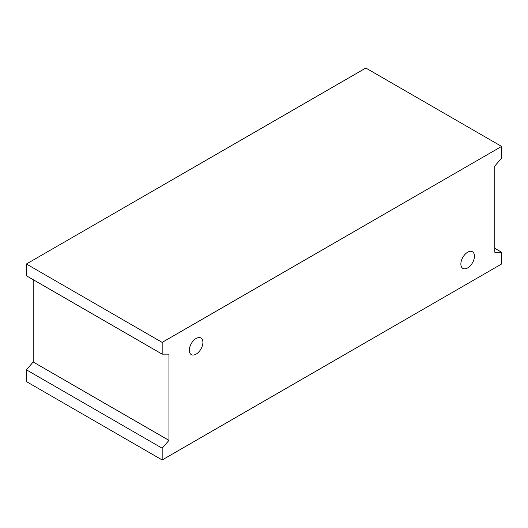 <?xml version="1.0" encoding="UTF-8"?>
<svg xmlns="http://www.w3.org/2000/svg" width="528" height="528" viewBox="0 0 528 528"><rect width="100%" height="100%" fill="white"/><g stroke="black" fill="none" stroke-linecap="round" stroke-linejoin="round"><path stroke-width="0.79" d="M162.169 448.213L26.4 369.824L26.4 381.579L162.169 459.967L501.6 264L501.6 252.245L494.809 252.245L494.809 166.016L501.6 158.176L501.6 146.421L162.169 342.388L162.169 354.143L168.96 354.143L168.96 440.372L162.169 448.213L162.169 459.967M26.4 369.824L33.191 361.984L33.191 279.675M501.6 146.421L365.831 68.033L26.4 264L26.4 275.755L162.169 354.143M202.904 342.388A9.603 5.544 -60 0 1 198.713 352.051A9.603 5.544 -60 0 1 191.314 354.618A9.603 5.544 -60 0 1 191.314 343.537A9.603 5.544 -60 0 1 200.917 337.993A9.603 5.544 -60 0 1 202.904 342.388M474.448 256.159A9.603 5.544 -60 0 1 470.257 265.822A9.603 5.544 -60 0 1 462.858 268.396A9.603 5.544 -60 0 1 462.858 257.308A9.603 5.544 -60 0 1 472.454 251.764A9.603 5.544 -60 0 1 474.448 256.159M494.809 248.325L501.6 252.245M33.191 361.984L168.96 440.372M26.4 264L162.169 342.388"/></g></svg>
